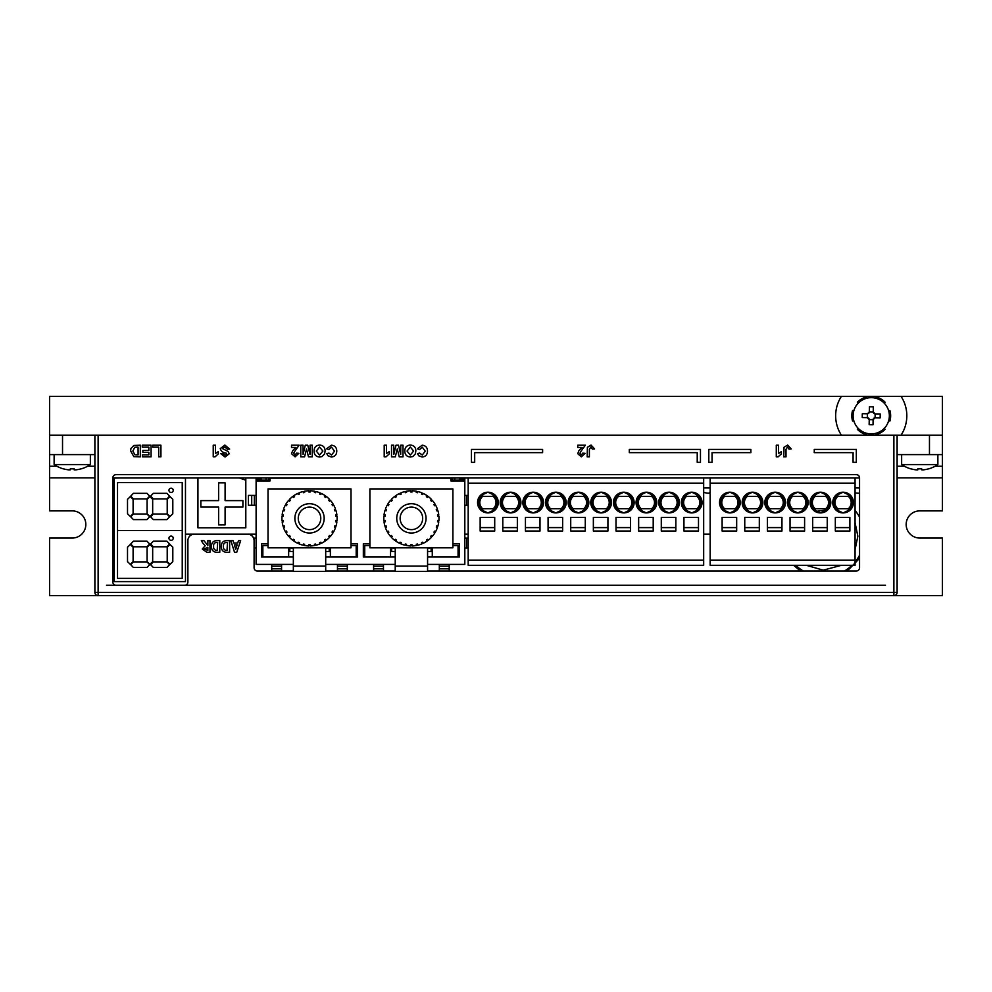 <?xml version="1.0" encoding="UTF-8"?>
<svg xmlns="http://www.w3.org/2000/svg" width="992" height="992" viewBox="0 0 992 992"><rect width="100%" height="100%" fill="white"/><g stroke="black" fill="none" stroke-linecap="round" stroke-linejoin="round"><path stroke-width="1.49" d="M49.6 435.19L49.6 396.366L841.414 396.366A35.588 35.588 0 0 0 841.414 435.19L49.6 435.19L49.6 466.24L56.879 466.24M841.414 396.366L942.4 396.366L942.4 435.19L901.058 435.19A35.588 35.588 0 0 0 901.058 396.366M942.4 435.19L942.4 510.88L919.758 510.88A13.59 13.59 0 0 0 906.167 524.47A13.59 13.59 0 0 0 919.758 538.048L942.4 538.048L942.4 595.634L98.121 595.634L98.121 435.19L901.058 435.19M94.885 477.884L49.6 477.884L49.6 510.88L72.242 510.88A13.59 13.59 0 0 1 85.833 524.47A13.59 13.59 0 0 1 72.242 538.048L49.6 538.048L49.6 595.634L98.121 595.634A3.236 3.236 0 0 1 94.885 592.398L94.885 435.19M942.4 477.884L897.115 477.884M87.606 466.24L94.885 466.24M897.115 466.24L904.394 466.24M935.121 466.24L942.4 466.24M49.6 477.884L49.6 466.24M855.067 487.952L859.556 487.952M859.593 493.21L857.646 493.21A32.29 32.29 0 0 1 855.067 492.788A32.29 32.29 0 0 0 857.646 493.21L859.593 493.21M703.675 487.952L710.148 487.952M709.888 493.21L709.888 492.181L709.888 493.21L709.888 492.181L709.888 493.21L709.888 492.181L709.888 493.21L707.941 493.21L709.888 493.21L709.888 492.181A31.397 27.193 0 0 0 710.148 492.193M703.675 492.392A32.29 32.29 0 0 0 707.941 493.21M54.126 454.596L54.126 464.578L90.359 464.578L90.359 454.596M54.126 464.578A32.352 32.352 0 0 0 63.277 468.856L63.302 468.807A32.29 32.29 0 0 0 68.361 469.824L70.308 469.824L70.308 468.807A31.397 27.193 0 0 0 72.242 468.856A31.397 27.193 0 0 0 74.189 468.807L74.189 469.824L76.124 469.824A32.29 32.29 0 0 0 81.183 468.807L81.22 468.856A32.352 32.352 0 0 0 90.359 464.578M74.189 469.824L74.189 468.807L74.189 469.824M70.308 468.807L70.308 469.824M901.641 454.596L901.641 464.578L937.874 464.578L937.874 454.596M917.811 468.807L917.811 469.824L915.876 469.824L917.811 469.824L917.811 468.807A31.397 27.193 0 0 0 919.758 468.856A31.397 27.193 0 0 0 921.692 468.807L921.692 469.824L923.639 469.824A32.29 32.29 0 0 0 928.698 468.807L928.723 468.856A32.352 32.352 0 0 0 937.874 464.578M928.698 468.807A32.29 32.29 0 0 1 923.639 469.824M921.692 469.824L921.692 468.807M901.641 464.578A32.352 32.352 0 0 0 910.78 468.856L910.817 468.807A32.29 32.29 0 0 0 915.876 469.824M853.12 415.487A18.116 18.116 0 0 1 871.522 397.668A18.116 18.116 0 0 1 889.353 416.057A18.116 18.116 0 0 1 870.951 433.888A18.116 18.116 0 0 1 853.12 415.487M880.202 413.974A31.397 15.698 90.9 0 1 880.202 415.921A31.397 15.698 90.9 0 1 880.14 417.855L875.08 417.781L873.109 419.69L873.034 424.75A31.397 15.698 -179.1 0 1 869.153 424.688L869.228 419.628L867.318 417.657L862.259 417.582A31.397 15.698 -89.1 0 1 862.259 415.636A31.397 15.698 -89.1 0 1 862.321 413.701L867.38 413.776L869.352 411.866L869.438 406.807A31.397 15.698 0.9 0 1 873.32 406.869L873.233 411.928L875.142 413.9L880.202 413.974M869.352 411.866L873.233 411.928M875.142 413.9L875.08 417.781M873.109 419.69L869.228 419.628M867.318 417.657L867.38 413.776M869.29 412.312A1.947 1.947 0 0 1 867.839 413.726M867.777 417.719A1.947 1.947 0 0 1 869.19 419.17M873.171 419.232A1.947 1.947 0 0 1 874.634 417.83M874.696 413.838A1.947 1.947 0 0 1 873.282 412.374M853.864 410.626A5.084 5.084 0 0 1 852.55 410.539A19.406 19.406 0 0 0 852.55 421.017A5.084 5.084 0 0 1 853.864 420.93M858.092 428.246A5.084 5.084 0 0 1 857.348 429.338A19.406 19.406 0 0 0 866.425 434.583A5.084 5.084 0 0 1 867.02 433.392M888.596 410.626A5.084 5.084 0 0 0 889.923 410.539A19.406 19.406 0 0 1 889.923 421.017A5.084 5.084 0 0 0 888.596 420.93M884.38 428.246A5.084 5.084 0 0 0 885.112 429.338A19.406 19.406 0 0 1 876.048 434.583A5.084 5.084 0 0 0 875.452 433.392M875.452 398.164A5.084 5.084 0 0 0 876.048 396.974A19.406 19.406 0 0 1 885.112 402.206A5.084 5.084 0 0 0 884.38 403.31M858.092 403.31A5.084 5.084 0 0 0 857.348 402.206A19.406 19.406 0 0 1 866.425 396.974A5.084 5.084 0 0 0 867.02 398.164M859.556 477.97L112.852 477.97M120.764 477.97L114.291 478.082L114.291 581.597L185.467 581.597L185.467 478.082L178.994 477.97M173.228 538.21A2.133 2.133 0 0 0 171.095 536.077A2.133 2.133 0 0 0 168.962 538.21A2.133 2.133 0 0 0 171.095 540.342A2.133 2.133 0 0 0 173.228 538.21M117.527 530.497L182.23 530.497L182.23 578.361L117.527 578.361L117.527 482.62L182.23 482.62L182.23 530.497L117.527 530.497M153.351 567.486L166.892 567.486L169.607 564.684L166.892 561.894L153.351 561.894L150.635 564.684L153.351 567.486M167.214 561.646L170.004 564.361L172.806 561.646L172.806 547.212L170.004 544.496L167.214 547.212L167.214 561.646M153.351 546.79L166.892 546.79L169.607 544L166.892 541.198L153.351 541.198L150.635 544L153.351 546.79M147.089 561.646L149.879 564.361L152.669 561.646L152.669 547.212L149.879 544.496L147.089 547.212L147.089 561.646M133.424 567.486L146.965 567.486L149.68 564.684L146.965 561.894L133.424 561.894L130.708 564.684L133.424 567.486M127.509 561.646L130.312 564.361L133.102 561.646L133.102 547.212L130.312 544.496L127.509 547.212L127.509 561.646M133.424 546.79L146.965 546.79L149.68 544L146.965 541.198L133.424 541.198L130.708 544L133.424 546.79M173.228 490.333A2.133 2.133 0 0 0 171.095 488.2A2.133 2.133 0 0 0 168.962 490.333A2.133 2.133 0 0 0 171.095 492.466A2.133 2.133 0 0 0 173.228 490.333M153.351 519.61L166.892 519.61L169.607 516.807L166.892 514.017L153.351 514.017L150.635 516.807L153.351 519.61M167.214 513.769L170.004 516.485L172.806 513.769L172.806 499.336L170.004 496.62L167.214 499.336L167.214 513.769M153.351 498.914L166.892 498.914L169.607 496.124L166.892 493.322L153.351 493.322L150.635 496.124L153.351 498.914M147.089 513.769L149.879 516.485L152.669 513.769L152.669 499.336L149.879 496.62L147.089 499.336L147.089 513.769M133.424 519.61L146.965 519.61L149.68 516.807L146.965 514.017L133.424 514.017L130.708 516.807L133.424 519.61M127.509 513.769L130.312 516.485L133.102 513.769L133.102 499.336L130.312 496.62L127.509 499.336L127.509 513.769M133.424 498.914L146.965 498.914L149.68 496.124L146.965 493.322L133.424 493.322L130.708 496.124L133.424 498.914M855.067 510.458A40.436 40.436 116.6 0 1 859.556 517.167A40.436 40.436 -63.4 0 0 855.067 510.458A40.436 40.436 116.6 0 1 859.556 517.167M859.556 555.235A40.436 40.436 116.6 0 1 855.067 561.943A40.436 40.436 -63.4 0 0 859.556 555.235A40.436 40.436 116.6 0 1 855.067 561.943M851.942 565.316A40.436 40.436 116.6 0 1 844.452 571.008A40.436 40.436 -63.4 0 0 851.942 565.316A40.436 40.436 116.6 0 1 844.452 571.008M803.297 571.008A40.436 40.436 116.6 0 1 795.82 565.316M197.929 477.97L197.929 527.794L245.805 527.794L245.805 477.97M245.805 480.178L239.332 477.97M225.097 507.086L225.097 524.88L218.624 524.88L218.624 507.086L200.843 507.086L200.843 500.613L218.624 500.613L218.624 482.831L225.097 482.831L225.097 500.613L242.891 500.613L242.891 507.086L225.097 507.086M832.747 502.56A10.354 10.354 0 0 1 843.088 492.206A10.354 10.354 0 0 1 853.442 502.56A10.354 10.354 0 0 1 843.088 512.914A10.354 10.354 0 0 1 832.747 502.56M810.092 502.56A10.354 10.354 0 0 1 820.446 492.206A10.354 10.354 0 0 1 830.8 502.56A10.354 10.354 0 0 1 820.446 512.914A10.354 10.354 0 0 1 810.092 502.56M787.45 502.56A10.354 10.354 0 0 1 797.804 492.206A10.354 10.354 0 0 1 808.158 502.56A10.354 10.354 0 0 1 797.804 512.914A10.354 10.354 0 0 1 787.45 502.56M764.807 502.56A10.354 10.354 0 0 1 775.161 492.206A10.354 10.354 0 0 1 785.515 502.56A10.354 10.354 0 0 1 775.161 512.914A10.354 10.354 0 0 1 764.807 502.56M742.165 502.56A10.354 10.354 0 0 1 752.519 492.206A10.354 10.354 0 0 1 762.873 502.56A10.354 10.354 0 0 1 752.519 512.914A10.354 10.354 0 0 1 742.165 502.56M719.522 502.56A10.354 10.354 0 0 1 729.876 492.206A10.354 10.354 0 0 1 740.23 502.56A10.354 10.354 0 0 1 729.876 512.914A10.354 10.354 0 0 1 719.522 502.56M837.831 496.409A8.085 8.085 0 0 0 837.831 508.71L837.918 510.508L843.088 512.914L848.272 510.508L848.346 508.71A8.085 8.085 0 0 0 848.346 496.409L848.272 494.611L843.088 492.206L837.918 494.611L837.831 496.409L848.346 496.409M815.188 496.409A8.085 8.085 0 0 0 815.188 508.71L815.275 510.508L820.446 512.914L825.629 510.508L825.704 508.71A8.085 8.085 0 0 0 825.704 496.409L825.629 494.611L820.446 492.206L815.275 494.611L815.188 496.409L825.704 496.409M792.546 496.409A8.085 8.085 0 0 0 792.546 508.71L792.633 510.508L797.804 512.914L802.987 510.508L803.061 508.71A8.085 8.085 0 0 0 803.061 496.409L802.987 494.611L797.804 492.206L792.633 494.611L792.546 496.409L803.061 496.409M769.904 496.409A8.085 8.085 0 0 0 769.904 508.71L769.978 510.508L775.161 512.914L780.344 510.508L780.419 508.71A8.085 8.085 0 0 0 780.419 496.409L780.344 494.611L775.161 492.206L769.978 494.611L769.904 496.409L780.419 496.409M747.261 496.409A8.085 8.085 0 0 0 747.261 508.71L747.336 510.508L752.519 512.914L757.702 510.508L757.776 508.71A8.085 8.085 0 0 0 757.776 496.409L757.702 494.611L752.519 492.206L747.336 494.611L747.261 496.409L757.776 496.409M724.619 496.409A8.085 8.085 0 0 0 724.619 508.71L724.693 510.508L729.876 512.914L735.047 510.508L735.134 508.71A8.085 8.085 0 0 0 735.134 496.409L735.047 494.611L729.876 492.206L724.693 494.611L724.619 496.409L735.134 496.409M710.148 560.133L855.067 560.133L855.067 565.316L710.148 565.316L710.148 477.97M855.067 560.133L855.067 477.97M849.884 531.03L835.326 531.03L835.326 517.44L849.884 517.44L849.884 531.03M827.241 531.03L812.684 531.03L812.684 517.44L827.241 517.44L827.241 531.03M804.599 531.03L790.041 531.03L790.041 517.44L804.599 517.44L804.599 531.03M781.956 531.03L767.399 531.03L767.399 517.44L781.956 517.44L781.956 531.03M759.314 531.03L744.756 531.03L744.756 517.44L759.314 517.44L759.314 531.03M736.672 531.03L722.114 531.03L722.114 517.44L736.672 517.44L736.672 531.03M849.884 527.595L835.326 527.595M827.241 527.595L812.684 527.595M804.599 527.595L790.041 527.595M781.956 527.595L767.399 527.595M759.314 527.595L744.756 527.595M736.672 527.595L722.114 527.595M848.346 508.71L837.831 508.71M825.704 508.71L815.188 508.71M803.061 508.71L792.546 508.71M780.419 508.71L769.904 508.71M757.776 508.71L747.261 508.71M735.134 508.71L724.619 508.71M681.355 502.56A10.354 10.354 0 0 1 691.709 492.206A10.354 10.354 0 0 1 702.051 502.56A10.354 10.354 0 0 1 691.709 512.914A10.354 10.354 0 0 1 681.355 502.56M658.713 502.56A10.354 10.354 0 0 1 669.067 492.206A10.354 10.354 0 0 1 679.408 502.56A10.354 10.354 0 0 1 669.067 512.914A10.354 10.354 0 0 1 658.713 502.56M636.07 502.56A10.354 10.354 0 0 1 646.412 492.206A10.354 10.354 0 0 1 656.766 502.56A10.354 10.354 0 0 1 646.412 512.914A10.354 10.354 0 0 1 636.07 502.56M613.428 502.56A10.354 10.354 0 0 1 623.77 492.206A10.354 10.354 0 0 1 634.124 502.56A10.354 10.354 0 0 1 623.77 512.914A10.354 10.354 0 0 1 613.428 502.56M590.773 502.56A10.354 10.354 0 0 1 601.127 492.206A10.354 10.354 0 0 1 611.481 502.56A10.354 10.354 0 0 1 601.127 512.914A10.354 10.354 0 0 1 590.773 502.56M568.131 502.56A10.354 10.354 0 0 1 578.485 492.206A10.354 10.354 0 0 1 588.839 502.56A10.354 10.354 0 0 1 578.485 512.914A10.354 10.354 0 0 1 568.131 502.56M545.488 502.56A10.354 10.354 0 0 1 555.842 492.206A10.354 10.354 0 0 1 566.196 502.56A10.354 10.354 0 0 1 555.842 512.914A10.354 10.354 0 0 1 545.488 502.56M522.846 502.56A10.354 10.354 0 0 1 533.2 492.206A10.354 10.354 0 0 1 543.554 502.56A10.354 10.354 0 0 1 533.2 512.914A10.354 10.354 0 0 1 522.846 502.56M500.204 502.56A10.354 10.354 0 0 1 510.558 492.206A10.354 10.354 0 0 1 520.912 502.56A10.354 10.354 0 0 1 510.558 512.914A10.354 10.354 0 0 1 500.204 502.56M477.561 502.56A10.354 10.354 0 0 1 487.915 492.206A10.354 10.354 0 0 1 498.269 502.56A10.354 10.354 0 0 1 487.915 512.914A10.354 10.354 0 0 1 477.561 502.56M686.452 496.409A8.085 8.085 0 0 0 686.452 508.71L686.526 510.508L691.709 512.914L696.88 510.508L696.954 508.71A8.085 8.085 0 0 0 696.954 496.409L696.88 494.611L691.709 492.206L686.526 494.611L686.452 496.409L696.954 496.409M663.809 496.409A8.085 8.085 0 0 0 663.809 508.71L663.884 510.508L669.067 512.914L674.238 510.508L674.312 508.71A8.085 8.085 0 0 0 674.312 496.409L674.238 494.611L669.067 492.206L663.884 494.611L663.809 496.409L674.312 496.409M641.167 496.409A8.085 8.085 0 0 0 641.167 508.71L641.241 510.508L646.412 512.914L651.595 510.508L651.67 508.71A8.085 8.085 0 0 0 651.67 496.409L651.595 494.611L646.412 492.206L641.241 494.611L641.167 496.409L651.67 496.409M618.512 496.409A8.085 8.085 0 0 0 618.512 508.71L618.599 510.508L623.77 512.914L628.953 510.508L629.027 508.71A8.085 8.085 0 0 0 629.027 496.409L628.953 494.611L623.77 492.206L618.599 494.611L618.512 496.409L629.027 496.409M595.87 496.409A8.085 8.085 0 0 0 595.87 508.71L595.956 510.508L601.127 512.914L606.31 510.508L606.385 508.71A8.085 8.085 0 0 0 606.385 496.409L606.31 494.611L601.127 492.206L595.956 494.611L595.87 496.409L606.385 496.409M573.227 496.409A8.085 8.085 0 0 0 573.227 508.71L573.314 510.508L578.485 512.914L583.668 510.508L583.742 508.71A8.085 8.085 0 0 0 583.742 496.409L583.668 494.611L578.485 492.206L573.314 494.611L573.227 496.409L583.742 496.409M550.585 496.409A8.085 8.085 0 0 0 550.585 508.71L550.659 510.508L555.842 512.914L561.026 510.508L561.1 508.71A8.085 8.085 0 0 0 561.1 496.409L561.026 494.611L555.842 492.206L550.659 494.611L550.585 496.409L561.1 496.409M527.942 496.409A8.085 8.085 0 0 0 527.942 508.71L528.017 510.508L533.2 512.914L538.383 510.508L538.458 508.71A8.085 8.085 0 0 0 538.458 496.409L538.383 494.611L533.2 492.206L528.017 494.611L527.942 496.409L538.458 496.409M505.3 496.409A8.085 8.085 0 0 0 505.3 508.71L505.374 510.508L510.558 512.914L515.741 510.508L515.815 508.71A8.085 8.085 0 0 0 515.815 496.409L515.741 494.611L510.558 492.206L505.374 494.611L505.3 496.409L515.815 496.409M482.658 496.409A8.085 8.085 0 0 0 482.658 508.71L482.732 510.508L487.915 512.914L493.086 510.508L493.173 508.71A8.085 8.085 0 0 0 493.173 496.409L493.086 494.611L487.915 492.206L482.732 494.611L482.658 496.409L493.173 496.409M468.187 560.133L703.675 560.133L703.675 565.316L468.187 565.316L468.187 477.97M703.675 560.133L703.675 477.97M698.492 531.03L683.947 531.03L683.947 517.44L698.492 517.44L698.492 531.03M675.85 531.03L661.292 531.03L661.292 517.44L675.85 517.44L675.85 531.03M653.207 531.03L638.65 531.03L638.65 517.44L653.207 517.44L653.207 531.03M630.565 531.03L616.007 531.03L616.007 517.44L630.565 517.44L630.565 531.03M607.922 531.03L593.365 531.03L593.365 517.44L607.922 517.44L607.922 531.03M585.28 531.03L570.722 531.03L570.722 517.44L585.28 517.44L585.28 531.03M562.638 531.03L548.08 531.03L548.08 517.44L562.638 517.44L562.638 531.03M539.995 531.03L525.438 531.03L525.438 517.44L539.995 517.44L539.995 531.03M517.353 531.03L502.795 531.03L502.795 517.44L517.353 517.44L517.353 531.03M494.71 531.03L480.153 531.03L480.153 517.44L494.71 517.44L494.71 531.03M698.492 527.595L683.947 527.595M675.85 527.595L661.292 527.595M653.207 527.595L638.65 527.595M630.565 527.595L616.007 527.595M607.922 527.595L593.365 527.595M585.28 527.595L570.722 527.595M562.638 527.595L548.08 527.595M539.995 527.595L525.438 527.595M517.353 527.595L502.795 527.595M494.71 527.595L480.153 527.595M696.954 508.71L686.452 508.71M674.312 508.71L663.809 508.71M651.67 508.71L641.167 508.71M629.027 508.71L618.512 508.71M606.385 508.71L595.87 508.71M583.742 508.71L573.227 508.71M561.1 508.71L550.585 508.71M538.458 508.71L527.942 508.71M515.815 508.71L505.3 508.71M493.173 508.71L482.658 508.71M293.347 564.411L256.11 564.411L256.11 480.934L270.084 480.934L270.084 478.144L450.839 478.144L450.839 480.934L464.814 480.934L464.814 564.411L427.577 564.411M395.225 564.411L325.698 564.411M347.312 571.008L347.312 564.411M337.454 571.008L337.454 564.411M281.579 571.008L281.579 564.411M271.721 571.008L271.721 564.411M383.47 571.008L383.47 564.411M373.612 571.008L373.612 564.411M449.202 571.008L449.202 564.411M439.332 571.008L439.332 564.411M256.11 480.934L256.11 477.97M351.007 507.718L351.007 511.004M351.007 529.083L351.007 525.797M351.007 543.864L357.579 543.864L357.579 557.02L325.698 557.02M395.225 557.02L363.332 557.02L363.332 543.864L369.904 543.864M369.904 529.083L369.904 525.797M369.904 511.004L369.904 507.718M452.898 507.718L452.898 511.004M452.898 529.083L452.898 525.797M452.898 543.864L459.47 543.864L459.47 557.02L427.577 557.02M293.347 557.02L261.454 557.02L261.454 543.864L268.026 543.864M268.026 529.083L268.026 525.797M268.026 511.004L268.026 507.718M464.814 480.934L464.814 477.97M256.11 547.981L254.101 547.981M256.11 538.123L253.592 538.123M256.11 505.25L248.384 505.25L248.384 495.392L256.11 495.392M257.374 480.934L257.374 477.97M260.35 479.235L257.374 479.235M468.187 538.123L464.814 538.123M468.187 547.981L464.814 547.981M468.187 495.392L464.814 495.392M468.187 505.25L464.814 505.25M463.537 477.97L463.537 480.934M463.537 479.235L460.573 479.235M258.738 480.934L258.738 480.165L270.084 480.165M462.173 480.934L462.173 480.165L450.839 480.165M329.89 551.478L329.89 547.82L329.89 551.478L325.698 551.478M293.347 551.478L289.143 551.478L289.143 547.82L289.143 551.478M431.78 551.478L431.78 547.82L431.78 551.478L427.577 551.478M395.225 551.478L391.022 551.478L391.022 547.82L391.022 551.478M351.007 545.65L356.19 545.65L356.19 556.983L330.386 556.983L330.386 547.82M288.647 547.82L288.647 556.983L262.855 556.983L262.855 545.65L268.026 545.65M452.898 545.65L458.068 545.65L458.068 556.983L432.276 556.983L432.276 547.82M390.538 547.82L390.538 556.983L364.734 556.983L364.734 545.65L369.904 545.65M266.054 480.165L266.054 477.97M268.522 480.165L268.522 478.925A1.228 1.228 0 0 0 268.063 477.97M266.501 477.97A1.228 1.228 0 0 0 266.054 478.925L266.501 477.97M452.402 480.165L452.402 478.925A1.228 1.228 0 0 1 452.848 477.97M454.869 480.165L454.41 477.97A1.228 1.228 0 0 1 454.869 478.925L454.869 477.97M260.35 480.165L260.35 477.97M460.573 477.97L460.573 480.165M453.158 477.784L452.402 478.925M427.577 571.008L856.319 571.008A3.236 3.236 0 0 0 859.556 567.771L859.556 477.884A3.236 3.236 0 0 0 856.319 474.647L116.089 474.647A3.236 3.236 0 0 0 112.852 477.884L112.852 582.044A3.236 3.236 0 0 0 116.089 585.28L184.661 585.28A3.236 3.236 0 0 0 187.897 582.044L187.897 540.64A6.473 6.473 0 0 1 194.37 534.167L247.628 534.167A6.473 6.473 0 0 1 254.101 540.64L254.101 567.771A3.236 3.236 0 0 0 257.337 571.008L293.347 571.008M325.698 571.008L395.225 571.008M112.852 534.167L114.291 534.167M185.467 534.167L256.11 534.167M464.814 534.167L468.187 534.167M703.675 534.167L710.148 534.167M793.662 565.316L800.47 571.008M847.28 571.008L859.556 558.335M885.472 585.28L184.661 585.28M116.089 585.28L106.528 585.28M897.115 435.19L897.115 592.398L893.879 592.398L893.879 435.19L897.115 435.19M62.533 435.19L62.533 454.596L94.885 454.596M62.533 454.596L49.6 454.596M897.115 454.596L929.467 454.596L929.467 435.19M942.4 454.596L929.467 454.596M893.879 595.634A3.236 3.236 0 0 0 897.115 592.398A3.236 3.236 0 0 1 893.879 595.634L893.879 592.398L94.885 592.398A3.236 3.236 0 0 0 98.121 595.634M853.083 462.359L856.319 462.359L856.319 449.413L814.258 449.413L814.258 452.65L853.083 452.65L853.083 462.359M750.857 452.65L750.857 449.413L708.809 449.413L708.809 462.359L712.045 462.359L712.045 452.65L750.857 452.65M697.227 462.359L700.464 462.359L700.464 449.413L629.3 449.413L629.3 452.65L697.227 452.65L697.227 462.359M471.448 462.359L474.684 462.359L474.684 452.65L542.612 452.65L542.612 449.413L471.448 449.413L471.448 462.359M785.999 449.326L785.999 456.853L783.754 456.853L784.015 447.305L787.623 445.061L791.219 448.942L788.987 449.091L787.474 447.008L785.999 449.326M776.29 456.853L776.29 445.21L778.534 445.21L778.534 453.505L781.374 451.633L781.374 453.877L778.088 456.853L776.29 456.853M589.384 449.326L589.384 456.853L587.152 456.853L587.4 447.305L591.021 445.061L594.617 448.942L592.373 449.091L590.872 447.008L589.384 449.326M582.068 447.454L577.741 447.454L577.741 445.21L585.354 445.21L580.432 452.042L579.985 453.394L581.362 454.919L582.825 453.121L585.057 453.344L581.312 456.853L577.741 453.691L578.869 450.765L582.068 447.454M422.27 447.156L419.579 449.55L417.347 448.793L422.183 445.21C425.642 445.557 427.403 447.479 427.49 451.013C427.465 454.671 425.667 456.667 422.108 457.014L418.674 455.737L417.496 453.58L419.728 453.121L422.257 455.068L425.258 451.186L422.27 447.156M410.304 445.061C413.912 445.334 415.76 447.305 415.846 450.963L415.326 453.927L412.796 456.556L410.341 457.014C406.72 456.704 404.872 454.708 404.798 451.025C404.872 447.342 406.708 445.358 410.304 445.061M413.614 451.038L410.316 447.008L407.042 451.075L410.316 455.068L413.614 451.038M400.768 445.21L403.012 445.21L403.012 456.853L399.218 456.853L397.259 448.917L395.3 456.853L391.518 456.853L391.518 445.21L393.75 445.21L393.824 454.386L396.019 445.21L398.511 445.21L400.694 454.386L400.768 445.21M384.202 456.853L384.202 445.21L386.434 445.21L386.434 453.505L389.273 451.633L389.273 453.877L386 456.853L384.202 456.853M331.539 447.156L328.848 449.55L326.604 448.793L331.44 445.21C334.899 445.557 336.672 447.479 336.759 451.013C336.722 454.671 334.924 456.667 331.365 457.014L327.93 455.737L326.752 453.58L328.997 453.121L331.526 455.068L334.515 451.186L331.539 447.156M319.573 445.061C323.169 445.334 325.016 447.305 325.116 450.963L324.595 453.927L322.053 456.556L319.598 457.014C315.977 456.704 314.129 454.708 314.067 451.025C314.129 447.342 315.964 445.358 319.573 445.061M322.871 451.038L319.573 447.008L316.299 451.075L319.573 455.068L322.871 451.038M310.037 445.21L312.269 445.21L312.269 456.853L308.487 456.853L306.528 448.917L304.569 456.853L300.774 456.853L300.774 445.21L303.019 445.21L303.093 454.386L305.276 445.21L307.768 445.21L309.963 454.386L310.037 445.21M295.852 447.454L291.524 447.454L291.524 445.21L299.138 445.21L294.202 452.042L293.756 453.394L295.145 454.919L296.596 453.121L298.84 453.344L295.095 456.853L291.524 453.691L292.652 450.765L295.852 447.454M152.718 445.21L160.927 445.21L160.927 456.853L158.683 456.853L158.683 447.156L152.718 447.156L152.718 445.21M142.265 445.21L151.069 445.21L151.069 456.853L142.414 456.853L142.414 454.919L148.837 454.919L148.837 452.377L142.86 452.377L142.86 450.442L148.837 450.442L148.837 447.156L142.265 447.156L142.265 445.21M140.318 445.21L140.318 456.853L133.846 456.642L130.622 450.926L130.969 448.446L133.858 445.458L140.318 445.21M138.086 454.919L138.086 447.156L134.751 447.268L132.854 451.038L134.949 454.807L138.086 454.919M224.874 445.061L229.648 449.091L227.416 449.24L224.824 447.008L222.481 448.607L228.135 451.472L229.202 453.79L225.06 457.014L220.695 453.58L222.94 453.431L225.023 455.068L226.598 454.658L226.622 453.257C223.274 452.922 221.154 451.385 220.249 448.632L224.874 445.061M213.23 456.853L213.23 445.21L215.475 445.21L215.475 453.505L218.302 451.633L218.302 453.877L215.028 456.853L213.23 456.853M234.546 552.284L230.826 540.628L233.021 540.628L233.79 543.058L237.733 543.058L238.502 540.628L240.659 540.628L236.741 552.284L234.546 552.284M237.162 544.868L234.335 544.868L235.749 549.258L237.162 544.868M229.623 540.628L229.623 552.284L226.846 552.284C223.113 552.172 221.266 550.2 221.303 546.344C221.328 542.661 223.138 540.752 226.734 540.628L229.623 540.628M227.503 542.45L227.069 542.45C224.44 542.401 223.225 543.728 223.423 546.443C223.299 549.047 224.49 550.386 227.019 550.461L227.503 542.45M219.79 540.628L219.79 552.284L217.025 552.284C213.292 552.172 211.445 550.2 211.47 546.344C211.494 542.661 213.305 540.752 216.901 540.628L219.79 540.628M217.67 542.45L217.236 542.45C214.607 542.401 213.392 543.728 213.59 546.443C213.466 549.047 214.656 550.386 217.186 550.461L217.67 542.45M202.703 542.946L201.339 540.628L203.918 540.628L207.849 545.476L207.849 540.628L209.957 540.628L209.957 552.284L206.869 552.284L202.244 549.01L205.183 545.774L202.703 542.946M207.849 550.461L207.849 547.286L204.364 548.861L207.849 550.461M114.291 481.207L112.852 481.207M114.291 523.268L112.852 523.268M320.776 518.37A11.259 11.259 0 0 0 309.516 507.11A11.259 11.259 0 0 0 298.257 518.37A11.259 11.259 0 0 0 309.516 529.629A11.259 11.259 0 0 0 320.776 518.37M324.173 518.37A14.644 14.644 0 0 0 309.516 503.713A14.644 14.644 0 0 0 294.872 518.37A14.644 14.644 0 0 0 309.516 533.014A14.644 14.644 0 0 0 324.173 518.37M335.693 515.232L336.883 514.836L335.668 514.972L335.804 516.249L337.02 516.125A27.59 27.59 0 0 1 337.02 520.602L335.804 520.478L337.02 520.602M334.391 509.603L335.556 509.231L334.391 509.603L334.788 510.83L335.953 510.458A27.59 27.59 0 0 1 336.883 514.836M332.022 504.63L333.076 504.01L332.022 504.63L332.667 505.746L333.734 505.139A27.59 27.59 0 0 1 335.556 509.231M328.674 500.253L329.58 499.435L328.674 500.253L329.542 501.208L330.448 500.39A27.59 27.59 0 0 1 333.076 504.01M325.686 497.203L326.256 496.434A27.59 27.59 0 0 1 329.58 499.435M325.537 497.426L324.483 496.657L325.202 495.678L324.483 496.657M321.334 493.433L320.825 494.549L321.334 493.433A27.59 27.59 0 0 1 325.202 495.678M320.825 494.549L319.647 494.028L320.143 492.912A27.59 27.59 0 0 0 315.89 491.524L315.84 491.759M310.161 492.007L308.872 492.007L310.161 492.007L310.161 490.78A27.59 27.59 0 0 1 314.625 491.251L314.365 492.454L315.63 492.714L315.89 491.524M308.872 492.007L308.872 490.78A27.59 27.59 0 0 0 304.42 491.251L304.668 492.454L303.403 492.714L303.205 491.759M294.388 496.446L293.83 495.678A27.59 27.59 0 0 1 297.712 493.433L298.208 494.549L299.386 494.028L298.89 492.912A27.59 27.59 0 0 1 303.155 491.524M294.55 496.657L293.508 497.426L292.789 496.434A27.59 27.59 0 0 0 289.453 499.435L290.358 500.253L289.453 499.435M290.358 500.253L289.503 501.208L288.585 500.39A27.59 27.59 0 0 0 285.956 504.01L287.01 504.63L285.956 504.01M287.01 504.63L286.366 505.746L285.312 505.139A27.59 27.59 0 0 0 283.489 509.231L284.654 509.603L283.489 509.231M284.654 509.603L284.258 510.83L283.092 510.458A27.59 27.59 0 0 0 282.162 514.836L283.377 514.972L282.162 514.836M283.377 514.972L283.241 516.249L282.026 516.125A27.59 27.59 0 0 0 282.026 520.602L283.241 520.478L282.026 520.602M320.937 542.426L319.647 542.711L320.143 543.827A27.59 27.59 0 0 1 315.89 545.216L315.369 544.062M283.997 525.983L283.092 526.268A27.59 27.59 0 0 1 282.162 521.891L283.377 521.767L283.241 520.478L283.377 521.767M286.142 531.117L287.01 532.109L286.366 530.98L285.312 531.6A27.59 27.59 0 0 1 283.489 527.508L284.394 527.211M289.503 535.519L290.358 536.486L289.503 535.519L288.585 536.337A27.59 27.59 0 0 1 285.956 532.716L287.01 532.109M292.789 540.305L293.508 539.313L292.789 540.305A27.59 27.59 0 0 1 289.453 537.304L289.639 537.143M298.096 542.426L299.386 542.711L298.208 542.178L297.712 543.294A27.59 27.59 0 0 1 293.83 541.062L294.339 539.908M303.664 544.062L303.155 545.216A27.59 27.59 0 0 1 298.89 543.827L299.386 542.711M314.427 544.546L314.625 545.476A27.59 27.59 0 0 1 310.161 545.947L310.161 544.72L308.872 544.72L308.872 545.947A27.59 27.59 0 0 1 304.42 545.476L304.668 544.286L303.403 544.013M325.202 541.062L324.483 540.07L325.202 541.062A27.59 27.59 0 0 1 321.334 543.294L320.825 542.178L319.759 542.946M328.674 536.486L329.542 535.519L328.674 536.486L329.58 537.304A27.59 27.59 0 0 1 326.256 540.305L326.108 540.107M332.531 531.216L332.022 532.109L333.076 532.716A27.59 27.59 0 0 1 330.448 536.337L330.262 536.176M335.036 525.983L334.391 527.124L335.556 527.508A27.59 27.59 0 0 1 333.734 531.6L333.523 531.476M335.693 521.507L336.883 521.891A27.59 27.59 0 0 1 335.953 526.268L334.788 525.896M351.007 547.82L268.026 547.82L268.026 488.92L351.007 488.92L351.007 547.82M329.232 547.82L325.698 548.353M293.347 548.353L289.8 547.82M329.232 551.478L329.232 548.353M289.8 551.478L289.8 548.353M294.388 540.28L293.508 539.313M303.403 492.714L304.618 492.193M336.883 521.891L335.668 521.767L335.804 520.478M324.483 540.07L325.326 539.462M284.258 525.896L284.654 527.124M290.358 536.486L289.453 537.304M314.365 544.286L315.63 544.013L315.89 545.216M325.537 539.313L326.256 540.305M329.542 535.519L330.448 536.337M332.667 530.98L333.734 531.6M293.347 547.82L293.347 571.442L325.698 571.442L325.698 547.82M422.666 518.37A11.259 11.259 0 0 0 411.407 507.11A11.259 11.259 0 0 0 400.136 518.37A11.259 11.259 0 0 0 411.407 529.629A11.259 11.259 0 0 0 422.666 518.37M426.052 518.37A14.644 14.644 0 0 0 411.407 503.713A14.644 14.644 0 0 0 396.75 518.37A14.644 14.644 0 0 0 411.407 533.014A14.644 14.644 0 0 0 426.052 518.37M437.658 516.001L438.898 516.125A27.59 27.59 0 0 1 438.898 520.602L438.65 520.577M437.683 516.249L437.546 514.972L438.762 514.836L437.546 514.972M436.269 509.603L437.435 509.231L436.269 509.603L436.666 510.83L437.832 510.458A27.59 27.59 0 0 1 438.762 514.836M434.037 504.854L434.967 504.01L433.901 504.63L434.546 505.746L435.612 505.139A27.59 27.59 0 0 1 437.435 509.231M430.553 500.253L431.47 499.435L430.553 500.253L431.421 501.208L432.326 500.39A27.59 27.59 0 0 1 434.967 504.01M426.374 496.657L427.093 495.678L426.374 496.657L427.416 497.426L428.135 496.434A27.59 27.59 0 0 1 431.47 499.435M417.768 491.524L417.52 492.714L417.768 491.524A27.59 27.59 0 0 1 422.034 492.912L421.526 494.028L422.716 494.549L423.212 493.433A27.59 27.59 0 0 1 427.093 495.678M417.52 492.714L416.243 492.454L416.504 491.251A27.59 27.59 0 0 0 412.052 490.78L412.052 492.007L410.75 492.007L410.75 490.78A27.59 27.59 0 0 0 406.298 491.251L406.559 492.454L405.294 492.714L405.083 491.759M396.279 496.446L395.709 495.678A27.59 27.59 0 0 1 399.59 493.433L400.086 494.549L401.276 494.028L400.78 492.912A27.59 27.59 0 0 1 405.034 491.524M396.428 496.657L395.386 497.426L394.667 496.434A27.59 27.59 0 0 0 391.344 499.435L392.249 500.253L391.344 499.435M392.249 500.253L391.381 501.208L390.476 500.39A27.59 27.59 0 0 0 387.835 504.01L388.901 504.63L387.835 504.01M388.901 504.63L388.256 505.746L387.19 505.139A27.59 27.59 0 0 0 385.367 509.231L386.533 509.603L385.367 509.231M386.533 509.603L386.136 510.83L384.97 510.458A27.59 27.59 0 0 0 384.04 514.836L385.256 514.972L384.04 514.836M385.256 514.972L385.119 516.249L383.904 516.125A27.59 27.59 0 0 0 383.904 520.602L385.119 520.478L383.904 520.602M426.585 539.908L427.093 541.062A27.59 27.59 0 0 1 423.212 543.294L422.716 542.178L421.526 542.711L422.034 543.827A27.59 27.59 0 0 1 417.768 545.216L417.719 544.968M384.97 526.268L386.136 525.896L384.97 526.268A27.59 27.59 0 0 1 384.04 521.891L384.288 521.866M388.38 531.216L387.19 531.6A27.59 27.59 0 0 1 385.367 527.508L386.458 526.876M391.555 535.717L390.476 536.337A27.59 27.59 0 0 1 387.835 532.716L388.901 532.109L388.021 531.117M395.597 539.462L394.667 540.305A27.59 27.59 0 0 1 391.344 537.304L391.518 537.143M399.987 542.426L401.276 542.711L400.086 542.178L399.59 543.294A27.59 27.59 0 0 1 395.709 541.062L396.279 540.28M405.542 544.062L405.034 545.216A27.59 27.59 0 0 1 400.78 543.827L401.276 542.711M416.504 544.224L416.504 545.476A27.59 27.59 0 0 1 412.052 545.947L412.052 544.72L410.75 544.72L410.75 545.947A27.59 27.59 0 0 1 406.298 545.476L406.559 544.286L405.294 544.013M434.781 531.117L433.901 532.109L434.967 532.716A27.59 27.59 0 0 1 432.326 536.337L431.421 535.519L430.553 536.486L431.47 537.304A27.59 27.59 0 0 1 428.135 540.305L427.416 539.313L428.135 540.305M436.926 525.983L436.269 527.124L437.435 527.508A27.59 27.59 0 0 1 435.612 531.6L434.422 531.216M438.762 521.891L437.546 521.767L438.762 521.891A27.59 27.59 0 0 1 437.832 526.268L436.666 525.896M452.898 547.82L369.904 547.82L369.904 488.92L452.898 488.92L452.898 547.82M431.123 547.82L427.577 548.353M395.225 548.353L391.679 547.82M431.123 551.478L431.123 548.353M391.679 551.478L391.679 548.353M394.667 540.305L395.386 539.313L396.428 540.07M386.285 527.211L386.136 525.896M385.119 520.478L385.231 521.507M405.294 492.714L406.497 492.193M410.75 492.007L412.052 492.007M437.546 521.767L437.658 520.738M426.523 540.28L427.416 539.313M385.256 521.767L384.04 521.891M391.381 535.519L392.249 536.486L391.344 537.304M416.243 544.286L417.52 544.013L417.768 545.216M421.526 542.711L422.716 542.178L423.212 543.294M430.553 536.486L431.421 535.519L432.326 536.337M437.683 520.478L438.898 520.602M395.225 547.82L395.225 571.442L427.577 571.442L427.577 547.82M815.201 511.475L825.666 510.062M855.067 522.734L857.844 536.201L855.067 549.667M841.377 565.316L823.261 570.164L806.384 565.316M837.918 494.611A9.486 9.486 0 0 0 837.918 510.508M815.275 494.611A9.486 9.486 0 0 0 815.275 510.508M792.633 494.611A9.486 9.486 0 0 0 792.633 510.508M769.978 494.611A9.486 9.486 0 0 0 769.978 510.508M747.336 494.611A9.486 9.486 0 0 0 747.336 510.508M724.693 494.611A9.486 9.486 0 0 0 724.693 510.508M710.148 483.154L855.067 483.154M848.272 510.508A9.486 9.486 0 0 0 848.272 494.611M825.629 510.508A9.486 9.486 0 0 0 825.629 494.611M802.987 510.508A9.486 9.486 0 0 0 802.987 494.611M780.344 510.508A9.486 9.486 0 0 0 780.344 494.611M757.702 510.508A9.486 9.486 0 0 0 757.702 494.611M735.047 510.508A9.486 9.486 0 0 0 735.047 494.611M686.526 494.611A9.486 9.486 0 0 0 686.526 510.508M663.884 494.611A9.486 9.486 0 0 0 663.884 510.508M641.241 494.611A9.486 9.486 0 0 0 641.241 510.508M618.599 494.611A9.486 9.486 0 0 0 618.599 510.508M595.956 494.611A9.486 9.486 0 0 0 595.956 510.508M573.314 494.611A9.486 9.486 0 0 0 573.314 510.508M550.659 494.611A9.486 9.486 0 0 0 550.659 510.508M528.017 494.611A9.486 9.486 0 0 0 528.017 510.508M505.374 494.611A9.486 9.486 0 0 0 505.374 510.508M482.732 494.611A9.486 9.486 0 0 0 482.732 510.508M468.187 483.154L703.675 483.154M696.88 510.508A9.486 9.486 0 0 0 696.88 494.611M674.238 510.508A9.486 9.486 0 0 0 674.238 494.611M651.595 510.508A9.486 9.486 0 0 0 651.595 494.611M628.953 510.508A9.486 9.486 0 0 0 628.953 494.611M606.31 510.508A9.486 9.486 0 0 0 606.31 494.611M583.668 510.508A9.486 9.486 0 0 0 583.668 494.611M561.026 510.508A9.486 9.486 0 0 0 561.026 494.611M538.383 510.508A9.486 9.486 0 0 0 538.383 494.611M515.741 510.508A9.486 9.486 0 0 0 515.741 494.611M493.086 510.508A9.486 9.486 0 0 0 493.086 494.611M347.312 566.172L337.454 566.172M281.579 566.172L271.721 566.172M383.47 566.172L373.612 566.172M449.202 566.172L439.332 566.172M347.312 568.813L337.454 568.813M281.579 568.813L271.721 568.813M373.612 568.813L383.47 568.813M439.332 568.813L449.202 568.813M254.349 547.981L254.349 538.123M254.349 505.25L254.349 495.392M466.575 538.123L466.575 547.981M466.575 495.392L466.575 505.25M251.708 505.25L251.708 495.392M269.278 477.97L269.278 480.165M261.318 477.97L261.318 480.165M451.645 480.165L451.645 477.97M459.606 480.165L459.606 477.97M293.347 566.072L325.698 566.072M395.225 566.072L427.577 566.072"/></g></svg>
